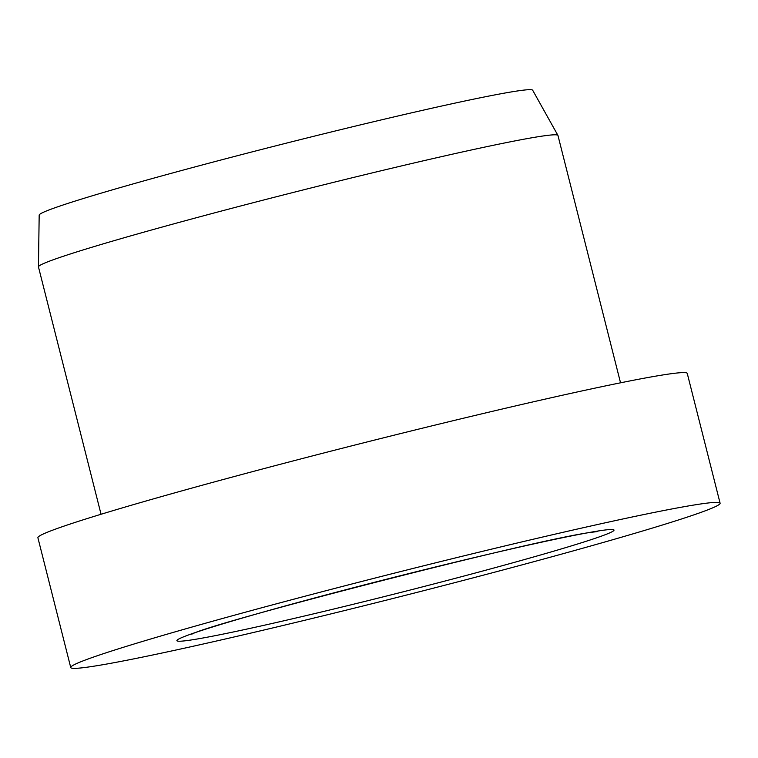 <?xml version="1.0" encoding="UTF-8"?>
<svg xmlns="http://www.w3.org/2000/svg" width="758" height="758" viewBox="0 0 758 758"><rect width="100%" height="100%" fill="white"/><g stroke="black" fill="none" stroke-linecap="round" stroke-linejoin="round"><path stroke-width="1.14" d="M720.1 503.217L687.26 373.429A334.913 12.109 165.8 0 0 250.794 472.101A334.913 12.109 165.8 0 0 37.9 537.744L70.74 667.533A334.913 12.109 165.8 0 0 507.206 568.851A334.913 12.109 165.8 0 0 720.1 503.217A334.913 12.109 165.8 0 0 283.634 601.89A334.913 12.109 165.8 0 0 70.74 667.533M620.537 382.818L557.954 135.464A267.934 9.693 165.8 0 0 557.916 135.369A267.934 9.693 165.8 0 0 208.782 214.4A267.934 9.693 165.8 0 0 38.45 266.816A267.934 9.693 165.8 0 0 38.459 266.911L101.051 514.265M557.916 135.369L532.675 90.23A254.536 9.2 165.8 0 0 200.993 165.301A254.536 9.2 165.8 0 0 39.179 215.101L38.45 266.816M190.163 640.131A225.505 8.158 165.8 0 0 470.69 574.251A225.505 8.158 165.8 0 0 600.687 530.609A225.505 8.158 165.8 0 0 320.151 596.499A225.505 8.158 165.8 0 0 190.163 640.131M191.802 634.219C207.408 623.938 544.415 536.977 594.054 531.983L597.749 531.5"/></g></svg>
